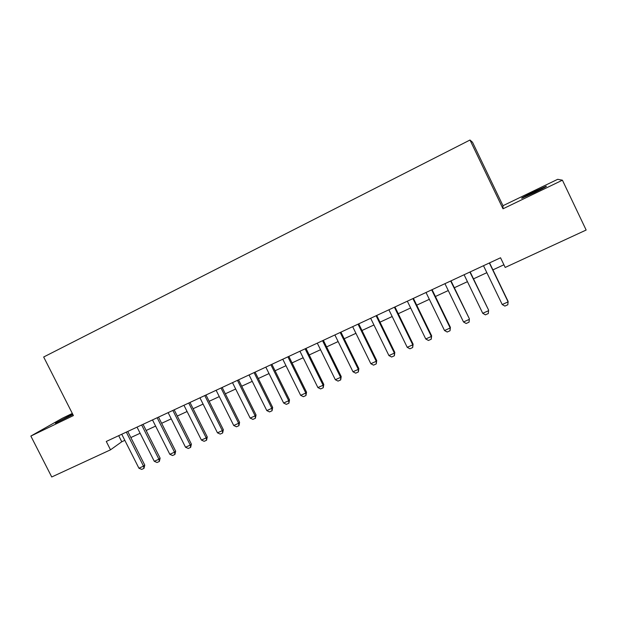 <?xml version="1.0" encoding="UTF-8"?>
<svg xmlns="http://www.w3.org/2000/svg" width="617" height="617" viewBox="0 0 617 617"><rect width="100%" height="100%" fill="white"/><g stroke="black" fill="none" stroke-linecap="round" stroke-linejoin="round"><path stroke-width="0.93" d="M72.659 414.107L55.368 423.208L72.899 414.578M534.384 192.604C544.017 187.9 547.857 185.817 545.922 186.342L533.504 191.949C524.01 196.592 520.2 198.659 522.067 198.173L534.384 192.604M72.312 413.436L62.325 418.257L30.85 436.065L51.735 476.98L110.512 449.824L121.773 441.764L124.835 440.345M502.978 205.708L503.009 208.793L562.419 180.195L557.683 179.316L502.978 205.708L472.537 142.288L469.992 140.02L43.668 357.004L73.408 415.58L30.85 436.065M562.419 180.195L586.15 230.033L505.2 267.439L500.541 257.767L106.278 441.456L110.512 449.824M503.009 208.793L469.992 140.02M130.85 437.561L140.136 433.257M146.152 430.473L155.607 426.092M161.631 423.301L171.256 418.843M177.287 416.051L187.082 411.516M193.121 408.716L203.093 404.096M209.132 401.305L219.29 396.6M225.328 393.8L235.671 389.011M241.717 386.211L252.245 381.337M258.299 378.529L269.02 373.563M275.074 370.763L285.987 365.704M292.042 362.904L303.155 357.752M309.217 354.945L320.539 349.708M326.601 346.901L338.124 341.563M344.186 338.748L355.924 333.319M361.986 330.504L373.941 324.974M380.01 322.159L392.181 316.521M398.25 313.714L410.644 307.968M416.714 305.16L429.339 299.314M435.409 296.499L448.274 290.545M454.336 287.738L467.439 281.668M473.501 278.861L486.852 272.675M492.914 269.868L503.912 264.778M118.695 435.671L121.773 441.764M489.358 262.981L508.107 301.875L507.806 304.767L504.868 306.094L502.215 304.528L483.489 265.711M502.215 304.528L508.107 301.875L508.084 301.351L489.543 262.888M469.884 272.051L488.618 310.127L488.302 313.536L485.402 314.847L482.741 313.305L464.092 274.75M470.154 271.927L488.618 310.127M482.741 313.305L488.556 310.683L488.302 313.536M450.657 281.005L469.383 318.796L469.043 322.197L466.174 323.493L463.514 321.974L444.942 283.673M450.996 280.851L469.383 318.796M463.514 321.974L469.252 319.382L469.043 322.197M431.676 289.851L450.194 327.974L450.395 327.357L450.024 330.751L447.194 332.023L444.518 330.527L426.023 292.489M432.085 289.658L450.395 327.357M444.518 330.527L450.194 327.974L450.024 330.751M412.92 298.589L431.36 336.458L431.638 335.81L431.237 339.203L428.437 340.461L425.761 338.98L407.343 301.189M413.405 298.366L431.638 335.81M425.761 338.98L431.36 336.458L431.237 339.203M394.402 307.22L412.765 344.834L413.112 344.163L412.68 347.541L409.919 348.79L407.228 347.325L388.895 309.788M394.957 306.965L413.112 344.163M407.228 347.325L412.765 344.834L412.68 347.541M376.108 315.742L394.394 353.109L394.811 352.407L394.356 355.785L391.625 357.012L388.926 355.577L370.663 318.279M376.725 315.457L394.811 352.407M388.926 355.577L394.394 353.109L394.356 355.785M358.037 324.164L376.247 361.284L376.725 360.559L376.247 363.93L373.547 365.141L370.848 363.721L352.662 326.663M358.724 323.84L376.725 360.559M370.848 363.721L376.247 361.284L376.247 363.93M340.191 332.478L358.323 369.367L358.863 368.611L358.354 371.974L355.693 373.169L352.986 371.766L334.877 334.954M340.931 332.131L358.863 368.611M352.986 371.766L358.323 369.367L358.354 371.974M322.552 340.692L340.607 377.349L341.216 376.563L340.684 379.918L338.047 381.105L335.339 379.725L317.3 343.145M323.354 340.322L341.216 376.563M335.339 379.725L340.607 377.349L340.684 379.918M305.122 348.813L323.107 385.232L323.778 384.43L323.215 387.777L320.616 388.941L317.894 387.576L299.939 351.235M305.993 348.412L323.778 384.43M317.894 387.576L323.107 385.232L323.215 387.777M287.9 356.834L305.816 393.021L306.541 392.196L305.955 395.536L303.387 396.692L300.664 395.343L282.779 359.225M288.833 356.402L306.541 392.196M300.664 395.343L305.816 393.021L305.955 395.536M270.886 364.763L288.725 400.726L289.512 399.87L288.903 403.202L286.365 404.351L283.635 403.017L265.819 367.123M271.873 364.308L289.512 399.87M283.635 403.017L288.725 400.726L288.903 403.202M254.073 372.599L271.835 408.331L272.675 407.459L272.051 410.783L269.536 411.917L266.806 410.598L249.06 374.935M255.106 372.12L272.675 407.459M266.806 410.598L271.835 408.331L272.051 410.783M237.445 380.342L255.137 415.858L256.04 414.956L255.384 418.28L252.908 419.39L250.17 418.095L232.501 382.648M238.548 379.833L256.04 414.956M250.17 418.095L255.137 415.858L255.384 418.28M221.017 388L238.64 423.293L239.597 422.367L238.918 425.684L236.465 426.787L233.727 425.506L216.127 390.276M222.166 387.461L239.597 422.367M233.727 425.506L238.64 423.293L238.918 425.684M204.782 395.566L222.328 430.635L223.339 429.694L222.644 433.003L220.215 434.09L217.469 432.826L199.947 397.818M205.985 395.003L223.339 429.694M217.469 432.826L222.328 430.635L222.644 433.003M188.733 403.048L206.209 437.9L207.266 436.944L206.548 440.237L204.15 441.317L201.404 440.068L183.951 405.269M189.982 402.461L207.266 436.944M201.404 440.068L206.209 437.9L206.548 440.237M172.86 410.436L190.267 445.088L191.378 444.101L190.638 447.394L188.27 448.459L185.516 447.225L168.132 412.642M174.164 409.835L191.378 444.101M185.516 447.225L190.267 445.088L190.638 447.394M157.173 417.748L174.503 452.184L175.668 451.181L174.912 454.467L172.567 455.516L169.814 454.297L152.499 419.922M158.523 417.115L175.668 451.181M169.814 454.297L174.503 452.184L174.912 454.467M141.655 424.974L158.924 459.21L160.135 458.184L159.356 461.462L157.034 462.503L154.281 461.3L137.036 427.126M143.051 424.326L160.135 458.184M154.281 461.3L158.924 459.21L159.356 461.462M126.323 432.124L143.514 466.151L144.771 465.11L143.977 468.372L141.686 469.406L138.925 468.218L121.75 434.252M127.765 431.453L144.771 465.11M138.925 468.218L143.514 466.151L143.977 468.372"/></g></svg>
